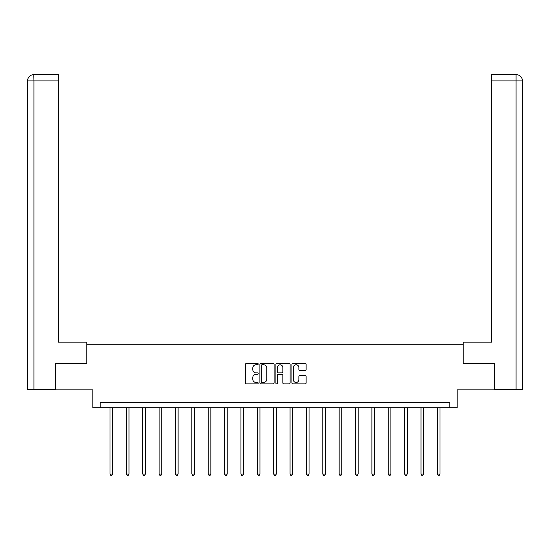 <?xml version="1.0" encoding="UTF-8"?>
<svg xmlns="http://www.w3.org/2000/svg" width="550" height="550" viewBox="0 0 550 550"><rect width="100%" height="100%" fill="white"/><g stroke="black" fill="none" stroke-linecap="round" stroke-linejoin="round"><path stroke-width="0.82" d="M258.211 364.031A0.722 0.722 0 0 0 257.496 363.316L246.551 363.316A1.031 1.031 0 0 0 245.52 364.341L245.52 382.882A1.031 1.031 0 0 0 246.551 383.907L257.496 383.907A0.722 0.722 0 0 0 258.211 383.192A0.722 0.722 0 0 0 257.496 382.47L256.08 382.47A3.293 3.293 0 0 1 252.78 379.17L252.78 377.63A3.293 3.293 0 0 1 256.08 374.33L257.496 374.33A0.722 0.722 0 0 0 258.211 373.615A0.722 0.722 0 0 0 257.496 372.893L256.08 372.893A3.293 3.293 0 0 1 252.78 369.593L252.78 368.053A3.293 3.293 0 0 1 256.08 364.753L257.496 364.753A0.722 0.722 0 0 0 258.211 364.031M305.099 370.576A1.031 1.031 0 0 0 306.13 369.545L306.13 364.341A1.031 1.031 0 0 0 305.099 363.316L292.944 363.316A1.031 1.031 0 0 0 291.913 364.341L291.913 382.882A1.031 1.031 0 0 0 292.944 383.907L305.099 383.907A1.031 1.031 0 0 0 306.13 382.882L306.13 376.599A1.031 1.031 0 0 0 305.099 375.567L299.894 375.567A1.031 1.031 0 0 0 298.863 376.599L298.863 379.713A2.757 2.757 0 0 1 296.113 382.47A2.757 2.757 0 0 1 293.356 379.713L293.356 367.51A2.757 2.757 0 0 1 296.113 364.753A2.757 2.757 0 0 1 298.863 367.51L298.863 369.545A1.031 1.031 0 0 0 299.894 370.576L305.099 370.576M449.79 407.708L457.139 407.708L457.139 389.874L494.381 389.874L494.381 363.646L463.114 363.646L463.114 344.761L86.886 344.761L86.886 363.646L55.619 363.646L55.619 389.874L92.861 389.874L92.861 407.708L449.79 407.708L449.79 402.462L100.21 402.462L100.21 407.708M274.099 364.341A1.031 1.031 0 0 0 273.068 363.316L260.92 363.316A1.031 1.031 0 0 0 259.889 364.341L259.889 382.882A1.031 1.031 0 0 0 260.92 383.907L273.068 383.907A1.031 1.031 0 0 0 274.099 382.882L274.099 364.341M276.932 363.316L289.08 363.316A1.031 1.031 0 0 1 290.111 364.341L290.111 382.882A1.031 1.031 0 0 1 289.08 383.907L283.882 383.907A1.031 1.031 0 0 1 282.851 382.882L282.851 375.361A1.031 1.031 0 0 0 281.82 374.33L278.376 374.33A1.031 1.031 0 0 0 277.344 375.361L277.344 383.192A0.722 0.722 0 0 1 276.623 383.907A0.722 0.722 0 0 1 275.901 383.192L275.901 364.341A1.031 1.031 0 0 1 276.932 363.316M262.048 364.753A0.722 0.722 0 0 0 261.326 365.475L261.326 381.748A0.722 0.722 0 0 0 262.048 382.47L263.546 382.47A3.293 3.293 0 0 0 266.839 379.17L266.839 368.053A3.293 3.293 0 0 0 263.546 364.753L262.048 364.753M282.851 367.558A2.757 2.757 0 0 0 280.094 364.808A2.757 2.757 0 0 0 277.344 367.558L277.344 371.862A1.031 1.031 0 0 0 278.376 372.893L281.82 372.893A1.031 1.031 0 0 0 282.851 371.862L282.851 367.558M110.021 407.708L110.021 474.038L112.64 474.038L112.64 407.708M112.64 474.038L111.856 475.399L110.804 475.399L110.021 474.038M86.776 363.646L86.776 342.134L58.451 342.134L58.451 80.891L33.956 80.891L33.956 389.352L55.302 389.352L55.619 363.646M33.956 389.352L27.5 389.352L27.5 80.891C27.878 77.069 29.975 74.972 33.784 74.601L58.451 74.601L58.451 80.891M35.372 74.601L58.451 74.601M27.5 80.891L33.956 80.891L33.804 74.601C29.968 74.972 27.871 77.076 27.5 80.891L27.5 326.397M463.224 363.646L463.224 342.134L491.549 342.134L491.549 74.601L516.196 74.601L491.549 74.601M522.5 326.397L522.5 80.891L522.5 389.352L494.697 389.352L494.381 363.646M514.628 74.601L516.044 74.601L516.044 80.891L491.549 80.891M516.044 389.352L516.044 80.891L522.5 80.891C522.122 77.069 520.025 74.972 516.216 74.601M126.383 407.708L126.383 474.038L129.009 474.038L129.009 407.708M129.009 474.038L128.219 475.399L127.174 475.399L126.383 474.038M142.752 407.708L142.752 474.038L145.372 474.038L145.372 407.708M145.372 474.038L144.588 475.399L143.536 475.399L142.752 474.038M159.122 407.708L159.122 474.038L161.741 474.038L161.741 407.708M161.741 474.038L160.958 475.399L159.906 475.399L159.122 474.038M175.484 407.708L175.484 474.038L178.111 474.038L178.111 407.708M178.111 474.038L177.32 475.399L176.275 475.399L175.484 474.038M191.854 407.708L191.854 474.038L194.473 474.038L194.473 407.708M194.473 474.038L193.689 475.399L192.637 475.399L191.854 474.038M208.223 407.708L208.223 474.038L210.843 474.038L210.843 407.708M210.843 474.038L210.059 475.399L209.007 475.399L208.223 474.038M224.586 407.708L224.586 474.038L227.212 474.038L227.212 407.708M227.212 474.038L226.421 475.399L225.376 475.399L224.586 474.038M240.955 407.708L240.955 474.038L243.574 474.038L243.574 407.708M243.574 474.038L242.791 475.399L241.739 475.399L240.955 474.038M257.324 407.708L257.324 474.038L259.944 474.038L259.944 407.708M259.944 474.038L259.16 475.399L258.108 475.399L257.324 474.038M273.687 407.708L273.687 474.038L276.313 474.038L276.313 407.708M276.313 474.038L275.522 475.399L274.478 475.399L273.687 474.038M290.056 407.708L290.056 474.038L292.676 474.038L292.676 407.708M292.676 474.038L291.892 475.399L290.84 475.399L290.056 474.038M306.426 407.708L306.426 474.038L309.045 474.038L309.045 407.708M309.045 474.038L308.261 475.399L307.209 475.399L306.426 474.038M322.788 407.708L322.788 474.038L325.414 474.038L325.414 407.708M325.414 474.038L324.624 475.399L323.579 475.399L322.788 474.038M339.157 407.708L339.157 474.038L341.777 474.038L341.777 407.708M341.777 474.038L340.993 475.399L339.941 475.399L339.157 474.038M355.527 407.708L355.527 474.038L358.146 474.038L358.146 407.708M358.146 474.038L357.362 475.399L356.311 475.399L355.527 474.038M371.889 407.708L371.889 474.038L374.516 474.038L374.516 407.708M374.516 474.038L373.725 475.399L372.68 475.399L371.889 474.038M388.259 407.708L388.259 474.038L390.878 474.038L390.878 407.708M390.878 474.038L390.094 475.399L389.043 475.399L388.259 474.038M404.628 407.708L404.628 474.038L407.248 474.038L407.248 407.708M407.248 474.038L406.464 475.399L405.412 475.399L404.628 474.038M420.991 407.708L420.991 474.038L423.617 474.038L423.617 407.708M423.617 474.038L422.826 475.399L421.781 475.399L420.991 474.038M437.36 407.708L437.36 474.038L439.979 474.038L439.979 407.708M439.979 474.038L439.196 475.399L438.144 475.399L437.36 474.038"/></g></svg>
